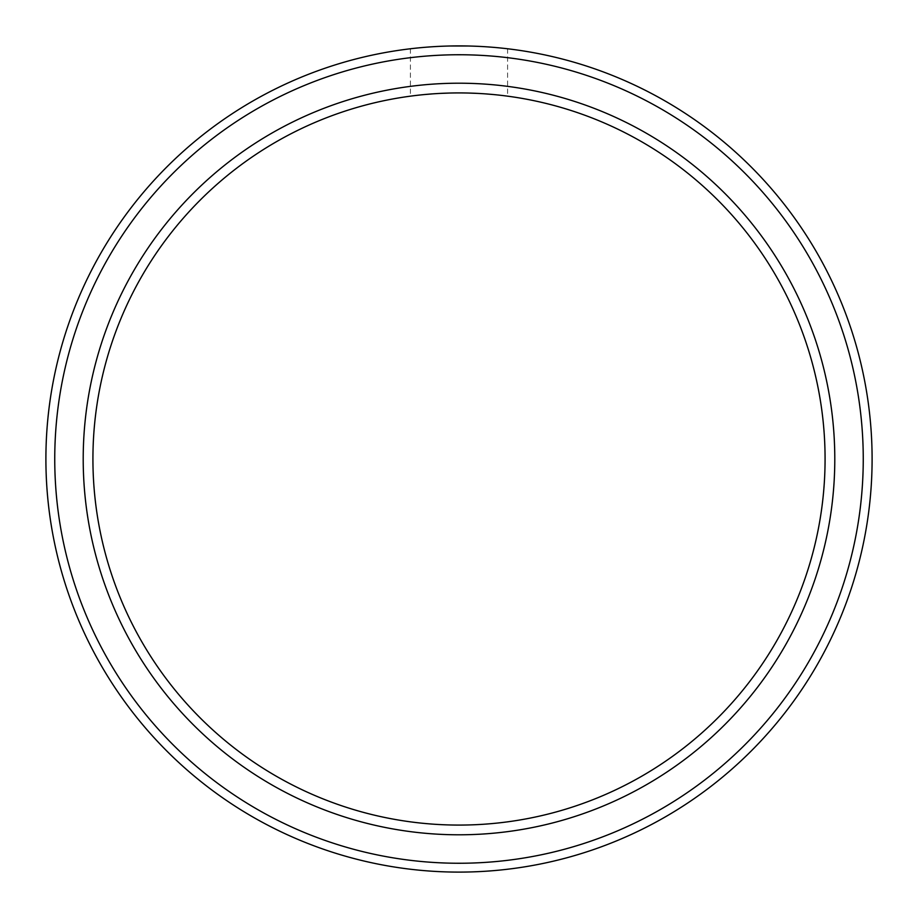 <?xml version="1.0" encoding="UTF-8"?>
<svg xmlns="http://www.w3.org/2000/svg" width="918" height="918" viewBox="0 0 918 918"><rect width="100%" height="100%" fill="white"/><g stroke="black" fill="none" stroke-linecap="round" stroke-linejoin="round"><path stroke-width="0.69" stroke-dasharray="4.59 3.44" d="M468.146 93.039L459 92.925A366.075 366.075 0 0 0 92.925 459A366.075 366.075 0 0 0 459 825.075A366.075 366.075 0 0 0 825.075 459A366.075 366.075 0 0 0 459 92.925L468.191 93.039M477.578 93.395L486.047 93.923L477.509 93.384M493.368 94.543L499.392 95.151L493.356 94.531M449.866 46.003L440.502 46.313M410.403 48.769L410.403 96.16L414.11 95.679M418.619 95.151L424.644 94.531L418.608 95.151M440.422 93.395L431.953 93.923L440.491 93.384M507.597 48.769L507.597 96.16M477.567 46.313L468.18 46.003M440.422 46.313L449.82 46.003M459 872.1A413.1 413.1 0 0 1 45.9 459A413.1 413.1 0 0 1 459 45.9A413.1 413.1 0 0 1 872.1 459A413.1 413.1 0 0 1 459 872.1M468.134 46.003L477.498 46.313M499.381 47.874L503.89 48.344M414.098 95.679L410.403 96.16M459 834.795A375.795 375.795 0 0 1 83.205 459A375.795 375.795 0 0 1 459 83.205A375.795 375.795 0 0 1 834.795 459A375.795 375.795 0 0 1 459 834.795M459 863.253A404.253 404.253 0 0 1 54.747 459A404.253 404.253 0 0 1 459 54.747A404.253 404.253 0 0 1 863.253 459A404.253 404.253 0 0 1 459 863.253"/><path stroke-width="1.38" d="M459 834.795A375.795 375.795 0 0 1 83.205 459A375.795 375.795 0 0 1 459 83.205A375.795 375.795 0 0 1 834.795 459A375.795 375.795 0 0 1 459 834.795M459 825.075A366.075 366.075 0 0 1 92.925 459A366.075 366.075 0 0 1 459 92.925A366.075 366.075 0 0 1 825.075 459A366.075 366.075 0 0 1 459 825.075M468.191 93.039L477.578 93.395M486.047 93.923L493.368 94.543L486.001 93.923M477.509 93.384L468.146 93.039M468.18 46.003L449.866 46.003M424.644 94.531L431.988 93.923L424.632 94.543M440.491 93.384L449.866 93.039M503.89 48.344L499.381 47.874M449.82 46.003L468.134 46.003M459 872.1A413.1 413.1 0 0 1 45.9 459A413.1 413.1 0 0 1 459 45.9A413.1 413.1 0 0 1 872.1 459A413.1 413.1 0 0 1 459 872.1M449.82 93.039L440.422 93.395M459 863.253A404.253 404.253 0 0 0 863.253 459A404.253 404.253 0 0 0 459 54.747A404.253 404.253 0 0 0 54.747 459A404.253 404.253 0 0 0 459 863.253"/></g></svg>
